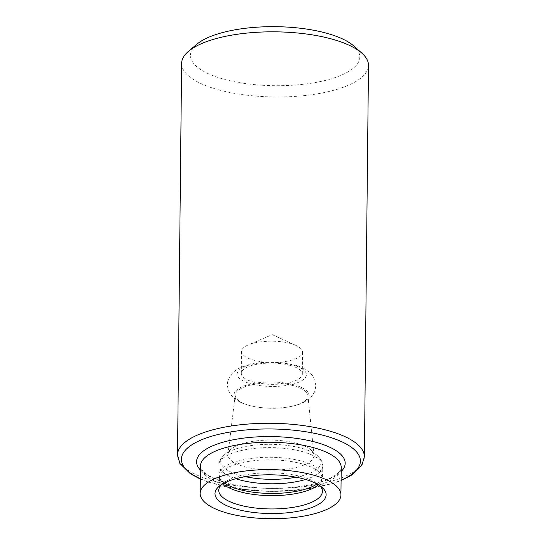<?xml version="1.0" encoding="UTF-8"?>
<svg xmlns="http://www.w3.org/2000/svg" width="546" height="546" viewBox="0 0 546 546"><rect width="100%" height="100%" fill="white"/><g stroke="black" fill="none" stroke-linecap="round" stroke-linejoin="round"><path stroke-width="0.41" stroke-dasharray="2.73 2.05" d="M181.613 63.418A93.441 32.569 -179.4 0 0 274.706 96.963A93.441 32.569 -179.4 0 0 368.482 65.377M196.649 44.383A84.678 29.518 -179.4 0 0 274.829 85.702A84.678 29.518 -179.4 0 0 353.849 46.035M290.24 343.448A30.521 10.64 -179.4 0 0 248.137 344.983A30.521 10.64 -179.4 0 0 241.523 351.501A30.521 10.64 -179.4 0 0 271.928 362.462A30.521 10.64 -179.4 0 0 302.559 352.143A30.521 10.64 -179.4 0 0 296.082 345.488A30.521 10.64 -179.4 0 0 290.24 343.448M290.008 365.349A30.521 10.64 -179.4 0 0 258.149 364.08A30.521 10.64 -179.4 0 0 241.291 373.403A30.521 10.64 -179.4 0 0 271.696 384.357A30.521 10.64 -179.4 0 0 302.327 374.037A30.521 10.64 -179.4 0 0 290.008 365.349M293.257 385.647A36.35 12.674 -179.4 0 0 255.951 384.036A36.35 12.674 -179.4 0 0 235.265 394.744A36.35 12.674 -179.4 0 0 249.549 405.494A36.35 12.674 -179.4 0 0 293.407 405.958A36.35 12.674 -179.4 0 0 307.91 395.502A36.35 12.674 -179.4 0 0 293.257 385.647M296.615 443.304A43.025 14.995 -179.4 0 0 231.081 449.105A43.025 14.995 -179.4 0 0 227.975 454.067A43.025 14.995 -179.4 0 0 270.802 470.099A43.025 14.995 -179.4 0 0 313.95 454.968A43.025 14.995 -179.4 0 0 310.954 449.945A43.025 14.995 -179.4 0 0 296.615 443.304M318.427 484.773A51.324 17.888 -179.4 0 0 321.164 481.49A51.324 17.888 -179.4 0 0 322.038 478.043A51.324 17.888 -179.4 0 0 301.324 463.663A51.324 17.888 -179.4 0 0 248.048 461.486A51.324 17.888 -179.4 0 0 219.41 476.972A51.324 17.888 -179.4 0 0 220.209 480.432A51.324 17.888 -179.4 0 0 222.877 483.776M319.69 485.571A51.809 18.059 -179.4 0 0 318.168 484.179A51.809 18.059 -179.4 0 0 301.481 476.665A51.809 18.059 -179.4 0 0 223.15 483.183A51.809 18.059 -179.4 0 0 221.601 484.548M177.518 454.866A93.441 32.569 -179.4 0 0 270.611 488.411A93.441 32.569 -179.4 0 0 364.387 456.818M200.321 478.705A89.51 31.204 -179.4 0 0 341.086 480.18M200.409 470.038A74.317 25.908 -179.4 0 0 270.611 488.37A74.317 25.908 -179.4 0 0 341.182 471.512M200.45 466.052A70.386 24.536 -179.4 0 0 270.577 491.325A70.386 24.536 -179.4 0 0 341.223 467.526C340.977 468.079 342.472 472.119 328.951 478.787C321.294 482.261 311.391 484.848 299.242 486.554C280.255 489.039 261.281 488.854 242.315 486.001C230.071 484.043 220.127 481.231 212.469 477.566C208.354 475.546 205.31 473.532 203.324 471.512C200.839 468.366 199.884 466.55 200.45 466.052M292.451 364.899A34.623 12.067 -179.4 0 0 237.414 372.693A34.623 12.067 -179.4 0 0 285.544 385.599A34.623 12.067 -179.4 0 0 292.451 364.899M293.966 384.807A37.531 13.084 -179.4 0 0 241.598 386.964A37.531 13.084 -179.4 0 0 248.84 405.303A37.531 13.084 -179.4 0 0 294.117 405.774A37.531 13.084 -179.4 0 0 293.966 384.807M296.069 477.19A50.191 17.499 -179.4 0 0 317.547 455.808A50.191 17.499 -179.4 0 0 300.819 448.054A50.191 17.499 -179.4 0 0 224.365 454.832A50.191 17.499 -179.4 0 0 245.393 476.665M305.596 479.456A51.904 18.093 -179.4 0 0 322.747 466.243A51.904 18.093 -179.4 0 0 301.801 451.46A51.904 18.093 -179.4 0 0 247.618 449.303A51.904 18.093 -179.4 0 0 218.946 465.151A51.904 18.093 -179.4 0 0 235.817 478.726M317.021 483.974A51.904 18.093 -179.4 0 0 322.652 475.9A51.904 18.093 -179.4 0 0 301.699 461.117A51.904 18.093 -179.4 0 0 247.515 458.961A51.904 18.093 -179.4 0 0 218.844 474.808A51.904 18.093 -179.4 0 0 224.297 483.005M200.314 479.06L208.067 482.057L236.186 488.725L268.816 491.427L303.071 489.694L332.78 483.517L341.086 480.535M296.082 345.488L272.222 334.637L248.137 344.983M241.523 351.501L241.291 373.403M302.559 352.143L302.327 374.037M249.549 405.494L248.84 405.303C241.81 403.555 236.145 400.471 231.852 396.048L228.651 390.997C227.17 386.493 227.013 382.848 228.173 380.057L230.037 376.119C232.726 372.27 236.261 369.417 240.643 367.554C246.219 365.062 252.805 363.431 260.394 362.667C272.352 361.507 283.606 362.271 294.151 364.953C302.675 366.878 309.132 370.884 313.52 376.993L315.963 385.606L314.598 391.898L311.288 396.881C306.907 401.214 301.18 404.177 294.117 405.774L293.407 405.958M235.265 394.744L227.975 454.067M307.91 395.502L313.95 454.968M231.081 449.105L224.365 454.832C220.529 458.497 218.721 461.936 218.946 465.151L218.844 474.808L220.209 480.432M310.954 449.945L317.547 455.808C321.307 459.548 323.041 463.028 322.747 466.243L322.652 475.9L321.164 481.49M219.41 476.972L218.782 490.103M322.038 478.043L322.393 491.188M223.15 483.183L219.676 485.906M318.168 484.179L321.587 486.977"/><path stroke-width="0.82" d="M341.086 480.535L351.003 475.559L361.821 465.41L364.387 456.818L368.482 65.377A93.441 32.569 -179.4 0 0 361.909 53.194A93.441 32.569 -179.4 0 0 330.767 38.766A93.441 32.569 -179.4 0 0 188.445 51.379A93.441 32.569 -179.4 0 0 181.613 63.418L177.518 454.866L179.859 463.438L190.588 473.928L200.314 479.06M312.524 474.856A70.386 24.536 -179.4 0 0 239.046 471.935A70.386 24.536 -179.4 0 0 200.164 493.427A70.386 24.536 -179.4 0 0 270.29 518.7A70.386 24.536 -179.4 0 0 340.936 494.901A70.386 24.536 -179.4 0 0 312.524 474.856M303.685 478.924A55.569 19.369 -179.4 0 0 219.676 485.906A55.569 19.369 -179.4 0 0 270.345 513.533A55.569 19.369 -179.4 0 0 321.587 486.977A55.569 19.369 -179.4 0 0 303.685 478.924M361.909 53.194L353.849 46.035A84.678 29.518 -179.4 0 0 325.628 32.958A84.678 29.518 -179.4 0 0 196.649 44.383L188.445 51.379M222.877 483.776A51.324 17.888 -179.4 0 0 270.536 495.632A51.324 17.888 -179.4 0 0 318.427 484.773M221.601 484.548A51.809 18.059 -179.4 0 0 218.782 490.103A51.809 18.059 -179.4 0 0 270.393 508.94A51.809 18.059 -179.4 0 0 322.393 491.188A51.809 18.059 -179.4 0 0 319.69 485.571M364.387 456.818A93.441 32.569 -179.4 0 0 326.672 430.207A93.441 32.569 -179.4 0 0 229.129 426.33A93.441 32.569 -179.4 0 0 177.518 454.866M341.086 480.18A89.51 31.204 -179.4 0 0 324.283 435.612A89.51 31.204 -179.4 0 0 206.879 437.769A89.51 31.204 -179.4 0 0 200.321 478.705M341.182 471.512A74.317 25.908 -179.4 0 0 315.199 442.083A74.317 25.908 -179.4 0 0 227.259 441.093A74.317 25.908 -179.4 0 0 200.409 470.038M340.936 494.901L341.223 467.526A70.386 24.536 -179.4 0 0 312.81 447.481A70.386 24.536 -179.4 0 0 239.332 444.56A70.386 24.536 -179.4 0 0 200.45 466.052L200.164 493.427M245.393 476.665A50.191 17.499 -179.4 0 0 296.069 477.19M235.817 478.726A51.904 18.093 -179.4 0 0 305.596 479.456M224.297 483.005A51.904 18.093 -179.4 0 0 270.557 493.447A51.904 18.093 -179.4 0 0 317.021 483.974"/></g></svg>

